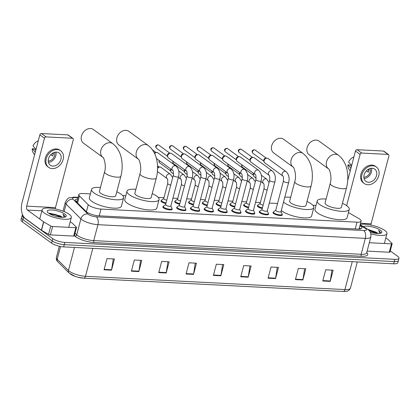 <?xml version="1.0" encoding="UTF-8"?>
<svg xmlns="http://www.w3.org/2000/svg" width="420" height="420" viewBox="0 0 420 420"><rect width="100%" height="100%" fill="white"/><g stroke="black" fill="none" stroke-linecap="round" stroke-linejoin="round"><path stroke-width="0.63" d="M165.89 203.569A4.825 1.381 -165.3 0 1 161.653 201.884A4.825 1.381 -165.3 0 1 160.965 200.865A4.825 1.381 -165.3 0 1 161.375 200.477M179.66 204.272A4.825 1.381 -165.3 0 1 175.423 202.587A4.825 1.381 -165.3 0 1 174.731 201.569A4.825 1.381 -165.3 0 1 175.145 201.18M193.426 204.976A4.825 1.381 -165.3 0 1 189.189 203.296A4.825 1.381 -165.3 0 1 188.501 202.272A4.825 1.381 -165.3 0 1 188.911 201.884M207.197 205.684A4.825 1.381 -165.3 0 1 202.96 203.999A4.825 1.381 -165.3 0 1 202.267 202.976A4.825 1.381 -165.3 0 1 202.681 202.592M220.962 206.388A4.825 1.381 -165.3 0 1 216.725 204.703A4.825 1.381 -165.3 0 1 216.038 203.684A4.825 1.381 -165.3 0 1 216.447 203.296M234.733 207.091A4.825 1.381 -165.3 0 1 230.496 205.406A4.825 1.381 -165.3 0 1 229.803 204.388A4.825 1.381 -165.3 0 1 230.218 203.999M248.498 207.8A4.825 1.381 -165.3 0 1 244.262 206.115A4.825 1.381 -165.3 0 1 243.574 205.091A4.825 1.381 -165.3 0 1 243.983 204.708M262.269 208.504A4.825 1.381 -165.3 0 1 258.032 206.819A4.825 1.381 -165.3 0 1 257.339 205.8A4.825 1.381 -165.3 0 1 257.754 205.412M185.766 209.507A4.825 1.381 -165.3 0 1 185.939 210.047A4.825 1.381 -165.3 0 1 182.385 210.472A4.825 1.381 -165.3 0 1 177.292 208.619A4.825 1.381 -165.3 0 1 176.605 207.601A4.825 1.381 -165.3 0 1 177.02 207.212M199.537 210.21A4.825 1.381 -165.3 0 1 199.705 210.751A4.825 1.381 -165.3 0 1 196.151 211.176A4.825 1.381 -165.3 0 1 191.063 209.323A4.825 1.381 -165.3 0 1 190.37 208.304A4.825 1.381 -165.3 0 1 190.785 207.916M213.302 210.919A4.825 1.381 -165.3 0 1 213.476 211.459A4.825 1.381 -165.3 0 1 209.921 211.88A4.825 1.381 -165.3 0 1 204.829 210.032A4.825 1.381 -165.3 0 1 204.141 209.008A4.825 1.381 -165.3 0 1 204.556 208.625M227.073 211.622A4.825 1.381 -165.3 0 1 227.241 212.163A4.825 1.381 -165.3 0 1 223.687 212.588A4.825 1.381 -165.3 0 1 218.6 210.735A4.825 1.381 -165.3 0 1 217.907 209.716A4.825 1.381 -165.3 0 1 218.321 209.328M172.001 208.803A4.825 1.381 -165.3 0 1 172.168 209.344A4.825 1.381 -165.3 0 1 168.614 209.764A4.825 1.381 -165.3 0 1 163.527 207.916A4.825 1.381 -165.3 0 1 162.834 206.892A4.825 1.381 -165.3 0 1 163.249 206.509M240.839 212.326A4.825 1.381 -165.3 0 1 241.012 212.867A4.825 1.381 -165.3 0 1 237.458 213.292A4.825 1.381 -165.3 0 1 232.365 211.439A4.825 1.381 -165.3 0 1 231.677 210.42A4.825 1.381 -165.3 0 1 232.092 210.032M254.609 213.035A4.825 1.381 -165.3 0 1 254.777 213.575A4.825 1.381 -165.3 0 1 251.223 213.995A4.825 1.381 -165.3 0 1 246.136 212.147A4.825 1.381 -165.3 0 1 245.443 211.124A4.825 1.381 -165.3 0 1 245.858 210.74M268.375 213.738A4.825 1.381 -165.3 0 1 268.548 214.279A4.825 1.381 -165.3 0 1 264.994 214.699A4.825 1.381 -165.3 0 1 259.901 212.851A4.825 1.381 -165.3 0 1 259.214 211.832A4.825 1.381 -165.3 0 1 259.628 211.444M282.145 214.441A4.825 1.381 -165.3 0 1 282.314 214.982A4.825 1.381 -165.3 0 1 278.759 215.408A4.825 1.381 -165.3 0 1 273.672 213.554A4.825 1.381 -165.3 0 1 272.979 212.536A4.825 1.381 -165.3 0 1 273.394 212.147M90.358 193.893L82.939 193.515A9.046 2.583 14.7 0 0 78.818 194.591A9.046 2.583 14.7 0 0 79.422 195.925L88.247 204.74A9.046 2.583 14.7 0 0 88.94 205.317A9.046 2.583 14.7 0 0 101.02 209.071L356.99 222.18A9.046 2.583 14.7 0 0 361.111 221.104A9.046 2.583 14.7 0 0 358.901 218.6L348.443 212.546M316.019 205.453L312.921 205.296M277.536 203.48L269.309 203.059M260.363 202.603L255.539 202.356M246.593 201.894L241.773 201.647M232.827 201.191L228.002 200.944M219.056 200.487L214.237 200.24M205.291 199.784L200.466 199.532M191.52 199.075L186.701 198.828M177.755 198.371L172.93 198.125M163.984 197.668L158.141 197.369M125.801 195.709L122.703 195.552M77.674 198.954A9.046 2.583 14.7 0 0 75.311 200.015A9.046 2.583 14.7 0 0 75.915 201.348L86.069 211.486A9.046 2.583 14.7 0 0 86.756 212.063A9.046 2.583 14.7 0 0 98.837 215.817L357.793 229.078A9.046 2.583 14.7 0 0 361.919 228.002A9.046 2.583 14.7 0 0 359.924 225.629M390.259 250.908L397.709 256.337A9.046 2.583 -165.3 0 1 399 258.248A9.046 2.583 -165.3 0 1 394.874 259.329L64.843 242.424A9.046 2.583 -165.3 0 1 52.757 238.67L23.468 217.313A9.046 2.583 -165.3 0 1 22.171 215.397A9.046 2.583 -165.3 0 1 22.622 214.841M399 258.248L397.829 262.721A9.046 2.583 -165.3 0 1 393.703 263.797L63.667 246.892A9.046 2.583 -165.3 0 1 51.587 243.138L22.292 221.786L22.88 219.55A9.046 2.583 -165.3 0 1 21.588 217.634A9.046 2.583 -165.3 0 0 22.88 219.55L52.175 240.907L22.88 219.55L23.468 217.313M63.667 246.892L64.255 244.661A9.046 2.583 -165.3 0 1 52.175 240.907A9.046 2.583 -165.3 0 0 64.255 244.661L394.291 261.56L64.255 244.661L64.843 242.424M398.412 260.484A9.046 2.583 -165.3 0 1 394.291 261.56A9.046 2.583 -165.3 0 0 398.412 260.484M359.342 227.866A9.046 2.583 -165.3 0 1 360.701 228.879M75.941 201.374A9.046 2.583 -165.3 0 1 77.086 201.191M331.963 270.139L330.288 280.98A2.41 1.36 92.9 0 1 330.209 281.379L333.139 270.202L325.684 269.819L322.749 280.996L330.209 281.379M304.626 268.742L302.951 279.578A2.41 1.36 92.9 0 1 302.873 279.977L305.802 268.8L298.347 268.417L295.412 279.599L302.873 279.977M277.284 267.341L275.615 278.177A2.41 1.36 92.9 0 1 275.531 278.581L278.465 267.398L271.01 267.02L268.076 278.197L275.531 278.581M249.947 265.939L248.278 276.775A2.41 1.36 92.9 0 1 248.194 277.179L251.129 266.002L243.673 265.618L240.739 276.796L248.194 277.179M113.264 258.941L111.594 269.776A2.41 1.36 92.9 0 1 111.51 270.181L114.439 258.998L106.985 258.615L104.055 269.798L111.51 270.181M140.6 260.337L138.931 271.178A2.41 1.36 92.9 0 1 138.847 271.577L141.781 260.4L134.321 260.017L131.392 271.199L138.847 271.577M167.937 261.739L166.268 272.575A2.41 1.36 92.9 0 1 166.184 272.979L169.118 261.802L161.663 261.418L158.728 272.596L166.184 272.979M195.274 263.141L193.604 273.977A2.41 1.36 92.9 0 1 193.52 274.381L196.455 263.198L189 262.815L186.065 273.998L193.52 274.381M222.611 264.537L220.941 275.378A2.41 1.36 92.9 0 1 220.857 275.777L223.792 264.6L216.337 264.217L213.402 275.399L220.857 275.777M60.543 246.509L57.188 259.282A3.014 2.594 134.9 0 0 57.776 261.734C56.653 260.804 56.191 259.397 56.385 257.502A12.059 3.444 14.7 0 0 57.188 259.282L68.444 270.517A12.059 3.444 14.7 0 0 69.368 271.288A12.059 3.444 14.7 0 0 85.475 276.297A3.014 1.701 92.9 0 1 83.78 278.182A3.014 1.701 92.9 0 1 83.659 278.166A9.891 2.825 -165.3 0 1 70.45 274.066M22.292 221.786A9.046 2.583 -165.3 0 1 21 219.87L22.171 215.397M69.164 214.284A15.078 4.305 -165.3 0 1 71.316 217.476A15.078 4.305 -165.3 0 1 60.212 218.794A15.078 4.305 -165.3 0 1 44.31 213.014A15.078 4.305 -165.3 0 1 42.152 209.822A15.078 4.305 -165.3 0 1 53.256 208.504A15.078 4.305 -165.3 0 1 69.164 214.284M61.976 217.324L61.399 216.757M61.572 216.909L60.249 215.927A6.815 1.948 -165.3 0 1 61.619 216.731A6.815 1.948 -165.3 0 1 62.291 217.334M60.249 215.927L49.728 213.229L49.004 213.491M48.636 213.234A9.828 2.809 -165.3 0 1 47.45 212.079A9.828 2.809 -165.3 0 1 53.099 210.1A9.828 2.809 -165.3 0 1 64.838 214.064A9.828 2.809 -165.3 0 1 65.599 216.841A9.828 2.809 -165.3 0 1 57.582 216.736A9.828 2.809 -165.3 0 1 48.636 213.234M64.885 217.103L65.116 216.72L63.83 214.898L62.869 214.284L63.562 215.124L63.866 217.282M61.961 217.324L55.545 214.457L49.172 213.397M61.042 217.266L55.43 214.898L49.555 213.833M65.016 216.925L63.803 214.998L62.869 214.284M75.847 227.698A1.507 0.43 14.7 0 0 76.529 227.519L74.335 235.904A1.507 0.43 -165.3 0 1 73.647 236.082L75.847 227.698L52.605 226.506L50.405 234.89A1.507 0.43 -165.3 0 1 48.547 234.365L41.533 230.302A1.507 0.43 -165.3 0 1 41.375 230.202L25.258 218.447A12.059 6.809 92.9 0 1 22.024 202.776L39.842 134.857A1.507 1.166 -53.9 0 1 41.449 133.523L46.074 136.899A1.507 1.166 126.1 0 0 44.468 138.233L26.649 206.147A3.014 1.701 -87.1 0 0 27.457 210.063L43.575 221.818A1.507 0.43 14.7 0 0 43.733 221.917L50.746 225.981A1.507 0.43 14.7 0 0 52.605 226.506M73.647 236.082L50.405 234.89M55.309 208.887A3.014 1.701 -87.1 0 1 55.477 207.622L73.295 139.708A1.507 1.166 126.1 0 0 72.938 138.427A1.507 1.166 126.1 0 0 72.419 138.248L67.793 134.873L41.449 133.523M67.793 134.873A1.507 1.166 -53.9 0 1 68.313 135.056L72.938 138.427M72.419 138.248L46.074 136.899M76.529 227.519A1.507 0.43 14.7 0 0 76.43 227.293L72.518 223.393A1.507 0.43 14.7 0 0 72.408 223.293L70.208 221.692M56.532 152.108A7.539 5.838 126.1 0 0 49.082 157.164A7.539 5.838 126.1 0 0 50.258 165.186A7.539 5.838 126.1 0 0 52.868 166.084A7.539 5.838 126.1 0 0 60.317 161.028A7.539 5.838 126.1 0 0 59.141 153.006A7.539 5.838 126.1 0 0 56.532 152.108M35.805 150.245L33.794 148.78L32.267 148.706L35.312 152.119M60.743 150.811L59.813 150.14A10.253 7.938 126.1 0 0 56.27 148.922A10.253 7.938 126.1 0 0 46.137 155.794A10.253 7.938 126.1 0 0 47.738 166.703L48.662 167.381A10.253 7.938 126.1 0 0 52.206 168.599A10.253 7.938 126.1 0 0 62.344 161.721A10.253 7.938 126.1 0 0 60.743 150.811A10.253 7.938 126.1 0 0 57.194 149.594A10.253 7.938 126.1 0 0 47.061 156.471A10.253 7.938 126.1 0 0 48.662 167.381M35.128 151.988A9.949 7.702 126.1 0 0 35.049 153.116M53.288 154.234L52.222 153.458M32.267 148.706A7.838 6.069 126.1 0 0 33.148 152.68L34.582 154.901M36.372 148.082A9.949 7.702 126.1 0 0 35.863 149.189L33.002 145.908A7.838 6.069 126.1 0 1 38.288 140.784M48.227 160.981A6.032 4.667 126.1 0 0 53.387 158.135A6.032 4.667 126.1 0 0 54.516 152.355M50.815 154.665L52.673 156.02A6.032 4.667 -53.9 0 0 53.403 153.227L53.041 152.959M48.421 162.372A7.539 5.838 126.1 0 0 55.897 152.114M93.413 129.533A8.442 6.536 126.1 0 0 90.494 128.53A8.442 6.536 126.1 0 0 82.147 134.19A8.442 6.536 126.1 0 0 83.465 143.178L102.889 157.337A8.442 6.536 -53.9 0 1 101.572 148.355A8.442 6.536 -53.9 0 1 109.919 142.69A8.442 6.536 -53.9 0 1 112.838 143.698L93.413 129.533M102.889 157.337L102.889 157.337C103.483 156.608 106.759 165.596 104.549 171.89L99.419 191.452A8.442 2.41 14.7 0 0 100.627 193.237A8.442 2.41 14.7 0 0 109.531 196.476A8.442 2.41 14.7 0 0 115.747 195.736L120.881 176.174C122.299 170.62 122.53 165.039 121.564 159.422C120.839 154.576 118.834 150.155 115.558 146.16L112.838 143.698M116.786 191.793A16.585 4.736 -165.3 0 1 121.254 194.297A16.585 4.736 -165.3 0 1 123.622 197.804A16.585 4.736 -165.3 0 1 111.41 199.253A16.585 4.736 -165.3 0 1 93.912 192.896A16.585 4.736 -165.3 0 1 91.544 189.389A16.585 4.736 -165.3 0 1 100.454 187.509M123.622 197.804L121.422 206.189A16.585 4.736 -165.3 0 1 109.211 207.638A16.585 4.736 -165.3 0 1 91.718 201.28A16.585 4.736 -165.3 0 1 89.345 197.773L91.544 189.389M128.851 131.35A8.442 6.536 126.1 0 0 125.932 130.347A8.442 6.536 126.1 0 0 117.584 136.007A8.442 6.536 126.1 0 0 118.902 144.995L138.327 159.154A8.442 6.536 -53.9 0 1 137.015 150.166A8.442 6.536 -53.9 0 1 145.357 144.506A8.442 6.536 -53.9 0 1 148.276 145.509L128.851 131.35M138.332 159.154L138.327 159.154C138.925 158.419 142.196 167.407 139.991 173.702L134.857 193.268A8.442 2.41 14.7 0 0 136.064 195.053A8.442 2.41 14.7 0 0 144.968 198.292A8.442 2.41 14.7 0 0 151.19 197.552L156.319 177.986C157.742 172.436 157.967 166.85 157.001 161.233C156.277 156.392 154.277 151.972 151.001 147.977L148.276 145.509M152.224 193.609A16.585 4.736 -165.3 0 1 156.691 196.109A16.585 4.736 -165.3 0 1 159.065 199.616A16.585 4.736 -165.3 0 1 146.848 201.07A16.585 4.736 -165.3 0 1 129.355 194.712A16.585 4.736 -165.3 0 1 126.982 191.2A16.585 4.736 -165.3 0 1 135.891 189.326M159.065 199.616L156.865 208.005A16.585 4.736 -165.3 0 1 144.648 209.454A16.585 4.736 -165.3 0 1 127.155 203.096A16.585 4.736 -165.3 0 1 124.782 199.584L126.982 191.2M283.631 139.277A8.442 6.536 126.1 0 0 280.712 138.275A8.442 6.536 126.1 0 0 272.365 143.934A8.442 6.536 126.1 0 0 273.683 152.922L293.108 167.081A8.442 6.536 -53.9 0 1 291.79 158.093A8.442 6.536 -53.9 0 1 300.137 152.434A8.442 6.536 -53.9 0 1 303.056 153.436L283.631 139.277M293.108 167.081L293.102 167.081C293.701 166.346 296.977 175.334 294.767 181.629L289.637 201.196A8.442 2.41 14.7 0 0 290.845 202.981A8.442 2.41 14.7 0 0 299.749 206.22A8.442 2.41 14.7 0 0 305.965 205.48L311.099 185.913C312.517 180.364 312.748 174.778 311.782 169.16C311.057 164.32 309.052 159.899 305.776 155.904L303.056 153.436M307.004 201.537A16.585 4.736 -165.3 0 1 311.472 204.036A16.585 4.736 -165.3 0 1 313.84 207.543A16.585 4.736 -165.3 0 1 301.628 208.997A16.585 4.736 -165.3 0 1 284.13 202.64A16.585 4.736 -165.3 0 1 283.5 202.146M313.84 207.543L311.64 215.933A16.585 4.736 -165.3 0 1 299.429 217.382A16.585 4.736 -165.3 0 1 281.93 211.024A16.585 4.736 -165.3 0 1 281.3 210.53M284.755 197.353A16.585 4.736 -165.3 0 1 290.671 197.253M319.069 141.094A8.442 6.536 126.1 0 0 316.15 140.086A8.442 6.536 126.1 0 0 307.802 145.751A8.442 6.536 126.1 0 0 309.12 154.733L328.545 168.893A8.442 6.536 -53.9 0 1 327.233 159.91A8.442 6.536 -53.9 0 1 335.575 154.25A8.442 6.536 -53.9 0 1 338.494 155.253L319.069 141.094M328.55 168.898L328.545 168.893C329.144 168.163 332.414 177.151 330.209 183.446L325.075 203.012A8.442 2.41 14.7 0 0 326.282 204.797A8.442 2.41 14.7 0 0 335.186 208.037A8.442 2.41 14.7 0 0 341.407 207.296L346.537 187.73C347.959 182.18 348.185 176.594 347.219 170.977C346.495 166.136 344.495 161.716 341.219 157.721L338.494 155.253M342.442 203.348A16.585 4.736 -165.3 0 1 346.909 205.853A16.585 4.736 -165.3 0 1 349.282 209.359A16.585 4.736 -165.3 0 1 337.066 210.814A16.585 4.736 -165.3 0 1 319.573 204.451A16.585 4.736 -165.3 0 1 317.2 200.944A16.585 4.736 -165.3 0 1 326.109 199.064M349.282 209.359L347.083 217.744A16.585 4.736 -165.3 0 1 334.866 219.198A16.585 4.736 -165.3 0 1 317.373 212.835A16.585 4.736 -165.3 0 1 315 209.328L317.2 200.944M175.901 166.005C178.71 168.672 179.587 172.242 178.547 176.72L170.861 206.01A2.714 0.777 -165.3 0 1 168.861 206.252A2.714 0.777 -165.3 0 1 166 205.207A2.714 0.777 -165.3 0 1 165.611 204.635L173.297 175.345C173.46 172.037 173.261 170.389 172.704 170.389A2.714 2.1 -53.9 0 1 172.279 167.501A2.714 2.1 -53.9 0 1 174.962 165.679A2.714 2.1 -53.9 0 1 175.103 165.69A2.714 2.1 -53.9 0 1 175.901 166.005L157.804 152.806A2.714 2.1 -53.9 0 0 156.865 152.486A2.714 2.1 -53.9 0 0 156.713 152.481A2.714 2.1 -53.9 0 0 154.644 153.584M170.882 205.926L171.985 208.399A4.52 1.292 -165.3 0 1 172.022 208.709A4.52 1.292 -165.3 0 1 168.693 209.102A4.52 1.292 -165.3 0 1 163.921 207.37A4.52 1.292 -165.3 0 1 163.275 206.414A4.52 1.292 -165.3 0 1 163.459 206.162L165.632 204.55M154.392 153.053A1.958 1.517 -53.9 0 1 155.647 152.507A1.958 1.517 -53.9 0 1 155.757 152.507M189.672 166.709C192.476 169.376 193.358 172.946 192.313 177.429L184.627 206.719A2.714 0.777 -165.3 0 1 182.632 206.955A2.714 0.777 -165.3 0 1 179.765 205.916A2.714 0.777 -165.3 0 1 179.377 205.338L187.063 176.048C187.226 172.746 187.031 171.092 186.475 171.092A2.714 2.1 -53.9 0 1 186.049 168.205A2.714 2.1 -53.9 0 1 188.732 166.383A2.714 2.1 -53.9 0 1 188.869 166.399A2.714 2.1 -53.9 0 1 189.672 166.709L171.57 153.51A2.714 2.1 -53.9 0 0 170.63 153.19A2.714 2.1 -53.9 0 0 170.483 153.19A2.714 2.1 -53.9 0 0 167.732 155.589A2.714 2.1 -53.9 0 0 167.732 156.959A2.714 2.1 -53.9 0 0 168.373 157.899L186.475 171.092M184.653 206.635L185.756 209.102A4.52 1.292 -165.3 0 1 185.792 209.412A4.52 1.292 -165.3 0 1 182.464 209.806A4.52 1.292 -165.3 0 1 177.691 208.073A4.52 1.292 -165.3 0 1 177.041 207.118A4.52 1.292 -165.3 0 1 177.23 206.866L179.403 205.254M167.732 156.959L167.428 155.935A1.958 1.517 -53.9 0 1 167.433 154.948A1.958 1.517 -53.9 0 1 169.412 153.211A1.958 1.517 -53.9 0 1 169.523 153.216M203.438 167.412C206.246 170.079 207.123 173.654 206.084 178.133L198.398 207.422A2.714 0.777 -165.3 0 1 196.397 207.659A2.714 0.777 -165.3 0 1 193.536 206.619A2.714 0.777 -165.3 0 1 193.148 206.047L200.834 176.757C200.996 173.45 200.797 171.796 200.24 171.801A2.714 2.1 -53.9 0 1 199.815 168.908A2.714 2.1 -53.9 0 1 202.498 167.092A2.714 2.1 -53.9 0 1 202.64 167.102A2.714 2.1 -53.9 0 1 203.438 167.412L185.335 154.219A2.714 2.1 -53.9 0 0 184.401 153.893A2.714 2.1 -53.9 0 0 184.249 153.893A2.714 2.1 -53.9 0 0 181.503 156.298A2.714 2.1 -53.9 0 0 181.498 157.668A2.714 2.1 -53.9 0 0 182.138 158.603L200.24 171.801M198.418 207.338L199.521 209.811A4.52 1.292 -165.3 0 1 199.558 210.116A4.52 1.292 -165.3 0 1 196.229 210.515A4.52 1.292 -165.3 0 1 191.457 208.777A4.52 1.292 -165.3 0 1 190.811 207.821A4.52 1.292 -165.3 0 1 190.995 207.569L193.168 205.963M181.498 157.668L181.198 156.644A1.958 1.517 -53.9 0 1 181.198 155.652A1.958 1.517 -53.9 0 1 183.183 153.919A1.958 1.517 -53.9 0 1 183.293 153.919M217.208 168.121C220.012 170.788 220.894 174.358 219.849 178.836L212.163 208.126A2.714 0.777 -165.3 0 1 210.168 208.367A2.714 0.777 -165.3 0 1 207.302 207.322A2.714 0.777 -165.3 0 1 206.913 206.75L214.599 177.46C214.762 174.153 214.567 172.505 214.011 172.505A2.714 2.1 -53.9 0 1 213.586 169.617A2.714 2.1 -53.9 0 1 216.269 167.795A2.714 2.1 -53.9 0 1 216.405 167.806A2.714 2.1 -53.9 0 1 217.208 168.121L199.106 154.922A2.714 2.1 -53.9 0 0 198.166 154.602A2.714 2.1 -53.9 0 0 198.02 154.597A2.714 2.1 -53.9 0 0 195.269 157.001A2.714 2.1 -53.9 0 0 195.269 158.372A2.714 2.1 -53.9 0 0 195.909 159.306L214.011 172.505M212.189 208.042L213.292 210.515A4.52 1.292 -165.3 0 1 213.328 210.824A4.52 1.292 -165.3 0 1 210 211.218A4.52 1.292 -165.3 0 1 205.228 209.486A4.52 1.292 -165.3 0 1 204.577 208.525A4.52 1.292 -165.3 0 1 204.761 208.278L206.939 206.666M195.269 158.372L194.964 157.348A1.958 1.517 -53.9 0 1 194.969 156.361A1.958 1.517 -53.9 0 1 196.948 154.623A1.958 1.517 -53.9 0 1 197.059 154.623M230.974 168.824C233.777 171.491 234.659 175.061 233.62 179.545L225.934 208.834A2.714 0.777 -165.3 0 1 223.934 209.071A2.714 0.777 -165.3 0 1 221.072 208.031A2.714 0.777 -165.3 0 1 220.684 207.454L228.37 178.164C228.533 174.862 228.333 173.208 227.777 173.208A2.714 2.1 -53.9 0 1 227.351 170.321A2.714 2.1 -53.9 0 1 230.034 168.499A2.714 2.1 -53.9 0 1 230.176 168.515A2.714 2.1 -53.9 0 1 230.974 168.824L212.872 155.626A2.714 2.1 -53.9 0 0 211.937 155.305A2.714 2.1 -53.9 0 0 211.785 155.305A2.714 2.1 -53.9 0 0 209.039 157.705A2.714 2.1 -53.9 0 0 209.034 159.075A2.714 2.1 -53.9 0 0 209.674 160.015L227.777 173.208M225.955 208.745L227.057 211.218A4.52 1.292 -165.3 0 1 227.094 211.528A4.52 1.292 -165.3 0 1 223.766 211.922A4.52 1.292 -165.3 0 1 218.993 210.189A4.52 1.292 -165.3 0 1 218.347 209.234A4.52 1.292 -165.3 0 1 218.531 208.982L220.705 207.37M209.034 159.075L208.735 158.051A1.958 1.517 -53.9 0 1 208.735 157.064A1.958 1.517 -53.9 0 1 210.719 155.327A1.958 1.517 -53.9 0 1 210.829 155.332M244.745 169.528C247.548 172.195 248.43 175.77 247.385 180.248L239.699 209.538A2.714 0.777 -165.3 0 1 237.704 209.774A2.714 0.777 -165.3 0 1 234.838 208.735A2.714 0.777 -165.3 0 1 234.449 208.163L242.135 178.873C242.298 175.565 242.104 173.911 241.547 173.917A2.714 2.1 -53.9 0 1 241.122 171.024A2.714 2.1 -53.9 0 1 243.805 169.208A2.714 2.1 -53.9 0 1 243.941 169.218A2.714 2.1 -53.9 0 1 244.745 169.528L226.643 156.334A2.714 2.1 -53.9 0 0 225.703 156.009A2.714 2.1 -53.9 0 0 225.556 156.009A2.714 2.1 -53.9 0 0 222.805 158.413A2.714 2.1 -53.9 0 0 222.805 159.778A2.714 2.1 -53.9 0 0 223.445 160.718L241.547 173.917M239.726 209.454L240.828 211.927A4.52 1.292 -165.3 0 1 240.865 212.231A4.52 1.292 -165.3 0 1 237.531 212.63A4.52 1.292 -165.3 0 1 232.764 210.893A4.52 1.292 -165.3 0 1 232.113 209.937A4.52 1.292 -165.3 0 1 232.297 209.685L234.476 208.073M222.805 159.778L222.5 158.76A1.958 1.517 -53.9 0 1 222.506 157.768A1.958 1.517 -53.9 0 1 224.485 156.035A1.958 1.517 -53.9 0 1 224.595 156.035M258.51 170.237C261.314 172.898 262.196 176.474 261.151 180.952L253.47 210.242A2.714 0.777 -165.3 0 1 251.47 210.483A2.714 0.777 -165.3 0 1 248.609 209.438A2.714 0.777 -165.3 0 1 248.22 208.866L255.906 179.576C256.069 176.269 255.869 174.62 255.313 174.62A2.714 2.1 -53.9 0 1 254.888 171.733A2.714 2.1 -53.9 0 1 257.57 169.911A2.714 2.1 -53.9 0 1 257.712 169.922A2.714 2.1 -53.9 0 1 258.51 170.237L240.408 157.038A2.714 2.1 -53.9 0 0 239.474 156.718A2.714 2.1 -53.9 0 0 239.321 156.713A2.714 2.1 -53.9 0 0 236.576 159.117A2.714 2.1 -53.9 0 0 236.57 160.487A2.714 2.1 -53.9 0 0 237.211 161.422L255.313 174.62M253.491 210.158L254.594 212.63A4.52 1.292 -165.3 0 1 254.63 212.94A4.52 1.292 -165.3 0 1 251.302 213.334A4.52 1.292 -165.3 0 1 246.53 211.601A4.52 1.292 -165.3 0 1 245.884 210.641A4.52 1.292 -165.3 0 1 246.067 210.394L248.241 208.782M236.57 160.487L236.266 159.464A1.958 1.517 -53.9 0 1 236.271 158.471A1.958 1.517 -53.9 0 1 238.256 156.739A1.958 1.517 -53.9 0 1 238.366 156.739M272.281 170.94C275.084 173.607 275.966 177.177 274.921 181.66L267.236 210.95A2.714 0.777 -165.3 0 1 265.24 211.186A2.714 0.777 -165.3 0 1 262.374 210.147A2.714 0.777 -165.3 0 1 261.986 209.57L269.671 180.28C269.834 176.978 269.64 175.324 269.084 175.324A2.714 2.1 -53.9 0 1 268.658 172.436A2.714 2.1 -53.9 0 1 271.341 170.615A2.714 2.1 -53.9 0 1 271.478 170.63A2.714 2.1 -53.9 0 1 272.281 170.94L254.179 157.742A2.714 2.1 -53.9 0 0 253.239 157.421A2.714 2.1 -53.9 0 0 253.087 157.421A2.714 2.1 -53.9 0 0 250.341 159.821A2.714 2.1 -53.9 0 0 250.341 161.191A2.714 2.1 -53.9 0 0 250.982 162.131L269.084 175.324M267.262 210.861L268.364 213.334A4.52 1.292 -165.3 0 1 268.401 213.644A4.52 1.292 -165.3 0 1 265.067 214.037A4.52 1.292 -165.3 0 1 260.3 212.305A4.52 1.292 -165.3 0 1 259.649 211.349A4.52 1.292 -165.3 0 1 259.833 211.097L262.012 209.486M250.341 161.191L250.037 160.167A1.958 1.517 -53.9 0 1 250.042 159.18A1.958 1.517 -53.9 0 1 252.021 157.442A1.958 1.517 -53.9 0 1 252.131 157.447M286.046 171.644C288.85 174.31 289.732 177.886 288.687 182.364L281.006 211.654A2.714 0.777 -165.3 0 1 279.006 211.89A2.714 0.777 -165.3 0 1 276.145 210.851A2.714 0.777 -165.3 0 1 275.756 210.278L283.442 180.989C283.605 177.681 283.406 176.027 282.849 176.027A2.714 2.1 -53.9 0 1 282.424 173.14A2.714 2.1 -53.9 0 1 285.106 171.323A2.714 2.1 -53.9 0 1 285.248 171.334A2.714 2.1 -53.9 0 1 286.046 171.644L267.944 158.45A2.714 2.1 -53.9 0 0 267.01 158.125A2.714 2.1 -53.9 0 0 266.858 158.125A2.714 2.1 -53.9 0 0 264.112 160.529A2.714 2.1 -53.9 0 0 264.107 161.894A2.714 2.1 -53.9 0 0 264.747 162.834L282.849 176.027M281.027 211.57L282.13 214.042A4.52 1.292 -165.3 0 1 282.167 214.347A4.52 1.292 -165.3 0 1 278.838 214.746A4.52 1.292 -165.3 0 1 274.066 213.008A4.52 1.292 -165.3 0 1 273.42 212.053A4.52 1.292 -165.3 0 1 273.604 211.801L275.777 210.189M264.107 161.894L263.802 160.876A1.958 1.517 -53.9 0 1 263.807 159.884A1.958 1.517 -53.9 0 1 265.792 158.151A1.958 1.517 -53.9 0 1 265.902 158.151M166.782 200.183A2.714 0.777 -165.3 0 1 164.126 199.18A2.714 0.777 -165.3 0 1 163.737 198.602L167.696 183.509C167.864 180.206 167.664 178.553 167.108 178.553A2.714 2.1 -53.9 0 1 166.467 176.248A2.714 2.1 -53.9 0 1 169.507 173.859A2.714 2.1 -53.9 0 1 170.305 174.169L172.709 177.587M167.108 178.553L157.763 171.743A2.714 2.1 -53.9 0 1 157.442 171.434M166.058 202.923A4.52 1.292 -165.3 0 1 162.047 201.338A4.52 1.292 -165.3 0 1 161.401 200.382A4.52 1.292 -165.3 0 1 161.584 200.13L163.763 198.518M157.589 168.425A2.714 2.1 -53.9 0 1 159.873 167.034A2.714 2.1 -53.9 0 1 160.96 167.359L170.305 174.169M157.589 167.57A1.958 1.517 -53.9 0 1 158.807 167.06A1.958 1.517 -53.9 0 1 158.912 167.06M180.547 200.886A2.714 0.777 -165.3 0 1 177.896 199.883A2.714 0.777 -165.3 0 1 177.508 199.306L181.466 184.217C181.629 180.91 181.435 179.261 180.873 179.261A2.714 2.1 -53.9 0 1 180.238 176.951A2.714 2.1 -53.9 0 1 183.272 174.562A2.714 2.1 -53.9 0 1 184.07 174.872L186.475 178.29M173.523 173.901L171.533 172.447A2.714 2.1 -53.9 0 1 170.888 171.512A2.714 2.1 -53.9 0 1 170.893 170.142A2.714 2.1 -53.9 0 1 171.234 169.318M179.828 203.632A4.52 1.292 -165.3 0 1 175.817 202.041A4.52 1.292 -165.3 0 1 175.172 201.085A4.52 1.292 -165.3 0 1 175.355 200.834L177.529 199.222M170.888 171.512L170.588 170.489A1.958 1.517 -53.9 0 1 170.588 169.496A1.958 1.517 -53.9 0 1 170.788 168.992M194.318 201.59A2.714 0.777 -165.3 0 1 191.662 200.587A2.714 0.777 -165.3 0 1 191.273 200.015L195.232 184.921C195.4 181.619 195.2 179.965 194.644 179.965A2.714 2.1 -53.9 0 1 194.003 177.66A2.714 2.1 -53.9 0 1 197.043 175.271A2.714 2.1 -53.9 0 1 197.841 175.581L200.246 178.994M187.288 174.605L185.299 173.156A2.714 2.1 -53.9 0 1 184.658 172.216A2.714 2.1 -53.9 0 1 184.663 170.846A2.714 2.1 -53.9 0 1 185.005 170.021M193.594 204.335A4.52 1.292 -165.3 0 1 189.583 202.745A4.52 1.292 -165.3 0 1 188.937 201.789A4.52 1.292 -165.3 0 1 189.121 201.542L191.294 199.93M184.658 172.216L184.354 171.192A1.958 1.517 -53.9 0 1 184.359 170.205A1.958 1.517 -53.9 0 1 184.559 169.696M208.084 202.298A2.714 0.777 -165.3 0 1 205.433 201.29A2.714 0.777 -165.3 0 1 205.044 200.718L209.003 185.624C209.165 182.322 208.971 180.668 208.409 180.668A2.714 2.1 -53.9 0 1 207.774 178.364A2.714 2.1 -53.9 0 1 210.809 175.975A2.714 2.1 -53.9 0 1 211.607 176.284L214.011 179.702M201.059 175.308L199.07 173.859A2.714 2.1 -53.9 0 1 198.424 172.919A2.714 2.1 -53.9 0 1 198.429 171.549A2.714 2.1 -53.9 0 1 198.77 170.73M207.365 205.039A4.52 1.292 -165.3 0 1 203.353 203.453A4.52 1.292 -165.3 0 1 202.708 202.498A4.52 1.292 -165.3 0 1 202.892 202.246L205.065 200.634M198.424 172.919L198.125 171.896A1.958 1.517 -53.9 0 1 198.125 170.909A1.958 1.517 -53.9 0 1 198.324 170.405M221.855 203.002A2.714 0.777 -165.3 0 1 219.198 201.999A2.714 0.777 -165.3 0 1 218.809 201.422L222.768 186.333C222.936 183.026 222.737 181.377 222.18 181.377A2.714 2.1 -53.9 0 1 221.54 179.067A2.714 2.1 -53.9 0 1 224.579 176.678A2.714 2.1 -53.9 0 1 225.377 176.988L227.782 180.406M214.825 176.017L212.835 174.562A2.714 2.1 -53.9 0 1 212.195 173.628A2.714 2.1 -53.9 0 1 212.2 172.258A2.714 2.1 -53.9 0 1 212.541 171.434M221.13 205.748A4.52 1.292 -165.3 0 1 217.119 204.157A4.52 1.292 -165.3 0 1 216.473 203.201A4.52 1.292 -165.3 0 1 216.657 202.949L218.831 201.338M212.195 173.628L211.89 172.604A1.958 1.517 -53.9 0 1 211.895 171.612A1.958 1.517 -53.9 0 1 212.095 171.108M235.62 203.705A2.714 0.777 -165.3 0 1 232.969 202.703A2.714 0.777 -165.3 0 1 232.58 202.13L236.539 187.036C236.702 183.734 236.507 182.081 235.946 182.081A2.714 2.1 -53.9 0 1 235.31 179.771A2.714 2.1 -53.9 0 1 238.345 177.387A2.714 2.1 -53.9 0 1 239.143 177.697L241.547 181.109M228.596 176.72L226.606 175.271A2.714 2.1 -53.9 0 1 225.96 174.332A2.714 2.1 -53.9 0 1 225.965 172.961A2.714 2.1 -53.9 0 1 226.306 172.137M234.901 206.451A4.52 1.292 -165.3 0 1 230.89 204.86A4.52 1.292 -165.3 0 1 230.244 203.905A4.52 1.292 -165.3 0 1 230.428 203.658L232.601 202.046M225.96 174.332L225.661 173.308A1.958 1.517 -53.9 0 1 225.661 172.321A1.958 1.517 -53.9 0 1 225.86 171.811M249.391 204.414A2.714 0.777 -165.3 0 1 246.734 203.406A2.714 0.777 -165.3 0 1 246.346 202.834L250.304 187.74C250.472 184.438 250.273 182.784 249.716 182.784A2.714 2.1 -53.9 0 1 249.076 180.479A2.714 2.1 -53.9 0 1 252.11 178.091A2.714 2.1 -53.9 0 1 252.914 178.4L255.318 181.818M242.361 177.424L240.371 175.975A2.714 2.1 -53.9 0 1 239.731 175.035A2.714 2.1 -53.9 0 1 239.736 173.665A2.714 2.1 -53.9 0 1 240.077 172.846M248.666 207.155A4.52 1.292 -165.3 0 1 244.655 205.569A4.52 1.292 -165.3 0 1 244.01 204.614A4.52 1.292 -165.3 0 1 244.193 204.362L246.367 202.75M239.731 175.035L239.426 174.011A1.958 1.517 -53.9 0 1 239.431 173.024A1.958 1.517 -53.9 0 1 239.631 172.52M263.156 205.118A2.714 0.777 -165.3 0 1 260.505 204.115A2.714 0.777 -165.3 0 1 260.116 203.537L264.075 188.449C264.238 185.141 264.043 183.488 263.482 183.493A2.714 2.1 -53.9 0 1 262.847 181.183A2.714 2.1 -53.9 0 1 265.881 178.794A2.714 2.1 -53.9 0 1 266.679 179.104L269.084 182.522M256.132 178.133L254.142 176.678A2.714 2.1 -53.9 0 1 253.496 175.744A2.714 2.1 -53.9 0 1 253.502 174.374A2.714 2.1 -53.9 0 1 253.843 173.549M262.437 207.863A4.52 1.292 -165.3 0 1 258.426 206.273A4.52 1.292 -165.3 0 1 257.78 205.317A4.52 1.292 -165.3 0 1 257.964 205.065L260.137 203.453M253.496 175.744L253.197 174.72A1.958 1.517 -53.9 0 1 253.197 173.728A1.958 1.517 -53.9 0 1 253.397 173.224M391.466 243.863A1.507 0.43 14.7 0 0 392.154 243.684L389.954 252.068A1.507 0.43 -165.3 0 1 389.267 252.247L391.466 243.863L369.311 242.728M389.267 252.247L367.112 251.113M347.707 180.584L355.462 151.027A1.507 1.166 -53.9 0 1 357.068 149.693L361.694 153.064A1.507 1.166 126.1 0 0 360.087 154.397L346.637 205.658M370.933 225.057A3.014 1.701 -87.1 0 1 371.096 223.787L388.915 155.873A1.507 1.166 126.1 0 0 388.563 154.591A1.507 1.166 126.1 0 0 388.038 154.413L383.413 151.042L357.068 149.693M383.413 151.042A1.507 1.166 -53.9 0 1 383.938 151.221L388.563 154.591M388.038 154.413L361.694 153.064M392.154 243.684A1.507 0.43 14.7 0 0 392.054 243.458L388.143 239.558A1.507 0.43 14.7 0 0 388.028 239.458L385.833 237.862M372.157 168.273A7.539 5.838 126.1 0 0 364.707 173.329A7.539 5.838 126.1 0 0 365.883 181.351A7.539 5.838 126.1 0 0 368.492 182.249A7.539 5.838 126.1 0 0 375.942 177.193A7.539 5.838 126.1 0 0 374.766 169.171A7.539 5.838 126.1 0 0 372.157 168.273M351.425 166.409L349.419 164.95L347.891 164.871L350.931 168.284M376.362 166.976L375.438 166.304A10.253 7.938 126.1 0 0 371.889 165.086A10.253 7.938 126.1 0 0 361.756 171.959A10.253 7.938 126.1 0 0 363.358 182.873L364.282 183.545A10.253 7.938 126.1 0 0 367.831 184.763A10.253 7.938 126.1 0 0 377.963 177.886A10.253 7.938 126.1 0 0 376.362 166.976A10.253 7.938 126.1 0 0 372.818 165.758A10.253 7.938 126.1 0 0 362.681 172.636A10.253 7.938 126.1 0 0 364.282 183.545M350.747 168.152A9.949 7.702 126.1 0 0 350.674 169.281M368.907 170.399L367.846 169.628M347.891 164.871A7.838 6.069 126.1 0 0 348.773 168.845L350.207 171.066M351.992 164.246A9.949 7.702 126.1 0 0 351.482 165.354L348.621 162.073A7.838 6.069 126.1 0 1 353.908 156.949M363.846 177.146A6.032 4.667 126.1 0 0 369.007 174.305A6.032 4.667 126.1 0 0 370.135 168.52M366.434 170.83L368.293 172.184A6.032 4.667 -53.9 0 0 369.028 169.391L368.666 169.124M364.04 178.537A7.539 5.838 126.1 0 0 371.516 168.278M360.239 224.427A15.078 4.305 -165.3 0 1 384.783 230.454A15.078 4.305 -165.3 0 1 386.941 233.641A15.078 4.305 -165.3 0 1 370.897 233.882M377.596 233.489L377.024 232.922M377.197 233.074L375.874 232.092A6.815 1.948 -165.3 0 1 377.239 232.895A6.815 1.948 -165.3 0 1 377.911 233.499M375.874 232.092L367.909 229.425M363.384 226.684A9.828 2.809 -165.3 0 1 371.359 226.695A9.828 2.809 -165.3 0 1 380.457 230.228A9.828 2.809 -165.3 0 1 381.218 233.006A9.828 2.809 -165.3 0 1 370.262 232.139M380.504 233.268L380.735 232.885L379.454 231.063L378.494 230.449L379.181 231.289L379.486 233.447M377.58 233.489L371.17 230.622L368.56 229.966M376.661 233.431L369.159 230.564M380.641 233.09L379.428 231.163L378.494 230.449M86.399 211.785L88.247 204.74M99.246 215.838L101.02 209.071M77.564 202.997L79.422 195.925M355.215 228.947L356.99 222.18M77.999 197.715L75.353 197.578A6.032 1.722 14.7 0 0 73.007 199.185L87.796 213.948A6.032 1.722 14.7 0 0 88.252 214.337A6.032 1.722 14.7 0 0 96.306 216.835L363.715 230.533A6.032 1.722 14.7 0 0 365.605 228.538A6.032 1.722 14.7 0 0 364.991 228.144L360.019 225.267M364.991 228.144A6.032 4.006 120.1 0 1 366.55 228.517L367.689 229.257C369.274 230.9 371.254 231.184 370.834 236.938A12.059 3.444 -165.3 0 1 365.332 238.371L97.923 224.674A12.059 3.444 -165.3 0 1 81.816 219.671A12.059 3.444 -165.3 0 1 80.897 218.899L76.718 234.827A12.059 3.444 14.7 0 0 77.637 235.599A12.059 3.444 14.7 0 0 93.744 240.608L361.153 254.299A12.059 3.444 14.7 0 0 366.655 252.866L366.629 252.95M366.739 252.546A13.566 3.875 -165.3 0 1 361.557 256.263L94.148 242.566A1.507 0.851 92.9 0 1 93.744 240.608L97.923 224.674A6.032 3.407 -87.1 0 0 96.306 216.835M94.148 242.566A13.566 3.875 -165.3 0 1 76.031 236.933A13.566 3.875 -165.3 0 1 74.991 236.066L74.434 235.51M52.757 238.67L51.587 243.138M394.874 259.329L393.703 263.797M87.796 213.948A6.032 5.187 134.9 0 0 80.897 218.899L66.108 204.136L64.15 211.601M73.007 199.185A6.032 5.187 134.9 0 0 66.108 204.136A12.059 3.444 -165.3 0 1 65.305 202.356L63 211.139M75.049 233.163L76.718 234.827A1.507 1.297 -45.1 0 1 74.991 236.066M363.715 230.533A6.032 3.407 -87.1 0 1 365.332 238.371L361.153 254.299A1.507 0.851 92.9 0 0 361.557 256.263M75.353 197.578A6.032 3.407 -87.1 0 0 74.198 197.148L69.61 197.731C68.392 197.662 66.959 199.206 65.305 202.356M343.114 291.459A3.014 1.701 -87.1 0 0 343.235 291.469L83.78 278.182L77.91 277.221L75.112 276.36L69.032 272.969A3.014 2.594 134.9 0 1 68.444 270.517L74.498 247.448M92.794 248.388L85.475 276.297L344.93 289.585A12.059 3.444 14.7 0 0 350.427 288.146C348.989 290.923 348.028 291.506 343.235 291.469A3.014 1.701 -87.1 0 0 344.93 289.585L352.249 261.676M220.941 275.378L213.507 274.995M193.604 273.977L186.17 273.599M166.268 272.575L158.834 272.197M138.931 271.178L131.497 270.795M111.594 269.776L104.16 269.393M248.278 276.775L240.844 276.397M275.615 278.177L268.18 277.798M302.951 279.578L295.517 279.195M330.288 280.98L322.859 280.597M55.477 207.622L26.649 206.147M41.895 210.803L27.457 210.063M41.375 230.202L43.575 221.818M44.468 138.233L39.842 134.857M43.733 221.917L41.533 230.302M48.547 234.365L50.746 225.981M104.549 171.89A8.442 2.41 14.7 0 0 105.756 173.675A8.442 2.41 14.7 0 0 117.033 177.177A8.442 2.41 14.7 0 0 120.881 176.174M139.991 173.702A8.442 2.41 14.7 0 0 141.199 175.492A8.442 2.41 14.7 0 0 152.471 178.994A8.442 2.41 14.7 0 0 156.319 177.986M294.767 181.629A8.442 2.41 14.7 0 0 295.974 183.419A8.442 2.41 14.7 0 0 307.251 186.921A8.442 2.41 14.7 0 0 311.099 185.913M330.209 183.446A8.442 2.41 14.7 0 0 331.411 185.231A8.442 2.41 14.7 0 0 342.689 188.738A8.442 2.41 14.7 0 0 346.537 187.73M178.547 176.72A2.714 0.777 -165.3 0 1 177.445 177.051A2.714 0.777 -165.3 0 1 173.686 175.917A2.714 0.777 -165.3 0 1 173.297 175.345M158.886 145.199L157.831 144.821C155.521 145.336 155.106 146.517 156.576 148.365A1.958 1.517 -53.9 0 1 156.272 146.281A1.958 1.517 -53.9 0 1 158.209 144.963A1.958 1.517 -53.9 0 1 158.886 145.199L169.864 153.2M157.831 144.821A1.958 1.108 92.9 0 1 158.209 144.963M192.313 177.429A2.714 0.777 -165.3 0 1 191.216 177.755A2.714 0.777 -165.3 0 1 187.451 176.626A2.714 0.777 -165.3 0 1 187.063 176.048M172.652 145.903L171.596 145.53C169.291 146.039 168.872 147.221 170.341 149.069A1.958 1.517 -53.9 0 1 170.037 146.984A1.958 1.517 -53.9 0 1 171.974 145.666A1.958 1.517 -53.9 0 1 172.652 145.903L183.635 153.909M171.596 145.53A1.958 1.108 92.9 0 1 171.974 145.666M206.084 178.133A2.714 0.777 -165.3 0 1 204.981 178.458A2.714 0.777 -165.3 0 1 201.222 177.329A2.714 0.777 -165.3 0 1 200.834 176.757M186.422 146.606L185.367 146.234C183.057 146.743 182.642 147.924 184.112 149.772A1.958 1.517 -53.9 0 1 183.808 147.688A1.958 1.517 -53.9 0 1 185.745 146.375A1.958 1.517 -53.9 0 1 186.422 146.606L197.4 154.613M185.367 146.234A1.958 1.108 92.9 0 1 185.745 146.375M219.849 178.836A2.714 0.777 -165.3 0 1 218.752 179.167A2.714 0.777 -165.3 0 1 214.988 178.033A2.714 0.777 -165.3 0 1 214.599 177.46M200.188 147.315L199.133 146.937C196.828 147.452 196.408 148.633 197.878 150.481A1.958 1.517 -53.9 0 1 197.573 148.397A1.958 1.517 -53.9 0 1 199.511 147.079A1.958 1.517 -53.9 0 1 200.188 147.315L211.171 155.316M199.133 146.937A1.958 1.108 92.9 0 1 199.511 147.079M233.62 179.545A2.714 0.777 -165.3 0 1 232.517 179.87A2.714 0.777 -165.3 0 1 228.758 178.742A2.714 0.777 -165.3 0 1 228.37 178.164M213.959 148.019L212.903 147.646C210.593 148.155 210.178 149.336 211.649 151.184A1.958 1.517 -53.9 0 1 211.344 149.1A1.958 1.517 -53.9 0 1 213.281 147.782A1.958 1.517 -53.9 0 1 213.959 148.019L224.936 156.025M212.903 147.646A1.958 1.108 92.9 0 1 213.281 147.782M247.385 180.248A2.714 0.777 -165.3 0 1 246.288 180.574A2.714 0.777 -165.3 0 1 242.524 179.445A2.714 0.777 -165.3 0 1 242.135 178.873M227.724 148.722L226.669 148.349C224.364 148.859 223.944 150.04 225.414 151.888A1.958 1.517 -53.9 0 1 225.109 149.803A1.958 1.517 -53.9 0 1 227.047 148.491A1.958 1.517 -53.9 0 1 227.724 148.722L238.707 156.728M226.669 148.349A1.958 1.108 92.9 0 1 227.047 148.491M261.151 180.952A2.714 0.777 -165.3 0 1 260.053 181.283A2.714 0.777 -165.3 0 1 256.289 180.149A2.714 0.777 -165.3 0 1 255.906 179.576M241.495 149.425L240.44 149.053C238.13 149.567 237.715 150.743 239.185 152.597A1.958 1.517 -53.9 0 1 238.88 150.507A1.958 1.517 -53.9 0 1 240.817 149.195A1.958 1.517 -53.9 0 1 241.495 149.425L252.472 157.432M240.44 149.053A1.958 1.108 92.9 0 1 240.817 149.195M274.921 181.66A2.714 0.777 -165.3 0 1 273.824 181.986A2.714 0.777 -165.3 0 1 270.06 180.857A2.714 0.777 -165.3 0 1 269.671 180.28M255.26 150.134L254.205 149.762C251.9 150.271 251.48 151.452 252.95 153.3A1.958 1.517 -53.9 0 1 252.646 151.216A1.958 1.517 -53.9 0 1 254.583 149.898A1.958 1.517 -53.9 0 1 255.26 150.134L266.243 158.141M254.205 149.762A1.958 1.108 92.9 0 1 254.583 149.898M288.687 182.364A2.714 0.777 -165.3 0 1 287.59 182.69A2.714 0.777 -165.3 0 1 283.826 181.561A2.714 0.777 -165.3 0 1 283.442 180.989M170.741 185.089A2.714 0.777 -165.3 0 1 168.084 184.086A2.714 0.777 -165.3 0 1 167.696 183.509M159.122 160.487L158.996 161.837L159.737 162.913A1.958 1.517 -53.9 0 1 159.474 160.739M184.506 185.792A2.714 0.777 -165.3 0 1 181.855 184.79A2.714 0.777 -165.3 0 1 181.466 184.217M172.888 161.191L172.767 162.545L173.502 163.622A1.958 1.517 -53.9 0 1 173.24 161.448M198.277 186.501A2.714 0.777 -165.3 0 1 195.62 185.493A2.714 0.777 -165.3 0 1 195.232 184.921M186.659 161.894L186.533 163.249L187.273 164.325A1.958 1.517 -53.9 0 1 187.01 162.152M212.042 187.204A2.714 0.777 -165.3 0 1 209.391 186.202A2.714 0.777 -165.3 0 1 209.003 185.624M200.424 162.603L200.303 163.952L201.038 165.028A1.958 1.517 -53.9 0 1 200.776 162.855M225.813 187.908A2.714 0.777 -165.3 0 1 223.157 186.905A2.714 0.777 -165.3 0 1 222.768 186.333M214.195 163.306L214.069 164.661L214.809 165.737A1.958 1.517 -53.9 0 1 214.547 163.564M239.578 188.617A2.714 0.777 -165.3 0 1 236.927 187.609A2.714 0.777 -165.3 0 1 236.539 187.036M227.96 164.01L227.834 165.365L228.575 166.441A1.958 1.517 -53.9 0 1 228.312 164.267M253.349 189.32A2.714 0.777 -165.3 0 1 250.693 188.317A2.714 0.777 -165.3 0 1 250.304 187.74M241.731 164.719L241.605 166.068L242.345 167.144A1.958 1.517 -53.9 0 1 242.083 164.971M267.115 190.024A2.714 0.777 -165.3 0 1 264.464 189.021A2.714 0.777 -165.3 0 1 264.075 188.449M371.096 223.787L360.549 223.246M360.087 154.397L355.462 151.027M77.033 201.395L76.025 201.458M76.808 202.246L78.818 194.591M359.016 229.094L361.111 221.104M370.834 236.938L366.655 252.866M78.094 197.347L74.198 197.148M366.55 228.517L360.139 224.805M69.032 272.969L57.776 261.734M350.427 288.146L357.305 261.933M56.385 257.502L59.336 246.257M71.316 217.476L68.733 227.33M42.152 209.822L39.742 219.02M172.704 170.389L156.403 158.503M172.022 208.709L171.754 209.732M152.523 149.893L156.098 152.497M163.275 206.414L163.007 207.433M155.647 152.507L156.713 152.481M185.792 209.412L185.525 210.436M177.041 207.118L176.773 208.142M169.412 153.211L170.483 153.19M156.576 148.365L167.554 156.371M199.558 210.116L199.29 211.139M190.811 207.821L190.543 208.845M183.183 153.919L184.249 153.893M170.341 149.069L181.325 157.075M213.328 210.824L213.061 211.843M204.577 208.525L204.309 209.548M196.948 154.623L198.02 154.597M184.112 149.772L195.09 157.778M227.094 211.528L226.826 212.552M218.347 209.234L218.08 210.257M210.719 155.327L211.785 155.305M197.878 150.481L208.861 158.487M240.865 212.231L240.597 213.255M232.113 209.937L231.845 210.961M224.485 156.035L225.556 156.009M211.649 151.184L222.626 159.191M254.63 212.94L254.363 213.959M245.884 210.641L245.616 211.664M238.256 156.739L239.321 156.713M225.414 151.888L236.397 159.894M268.401 213.644L268.133 214.667M259.649 211.349L259.382 212.373M252.021 157.442L253.087 157.421M239.185 152.597L250.163 160.603M282.167 214.347L281.899 215.371M273.42 212.053L273.152 213.077M265.792 158.151L266.858 158.125M252.95 153.3L263.933 161.306M157.531 165.79L159.254 167.05M158.807 167.06L159.873 167.034M161.401 200.382L161.133 201.401M180.873 179.261L178.358 177.424M184.07 174.872L178.731 170.982M175.172 201.085L174.904 202.109M159.737 162.913L170.714 170.919M194.644 179.965L192.129 178.133M197.841 175.581L192.502 171.685M188.937 201.789L188.669 202.813M173.502 163.622L184.485 171.623M208.409 180.668L205.895 178.836M211.607 176.284L206.267 172.394M202.708 202.498L202.44 203.516M187.273 164.325L198.251 172.331M222.18 181.377L219.665 179.54M225.377 176.988L220.038 173.098M216.473 203.201L216.206 204.225M201.038 165.028L212.021 173.035M235.946 182.081L233.431 180.248M239.143 177.697L233.803 173.801M230.244 203.905L229.976 204.928M214.809 165.737L225.787 173.738M249.716 182.784L247.202 180.952M252.914 178.4L247.574 174.51M244.01 204.614L243.742 205.632M228.575 166.441L239.558 174.447M263.482 183.493L260.967 181.655M266.679 179.104L261.34 175.214M257.78 205.317L257.512 206.341M242.345 167.144L253.323 175.151M386.941 233.641L384.353 243.495"/></g></svg>
